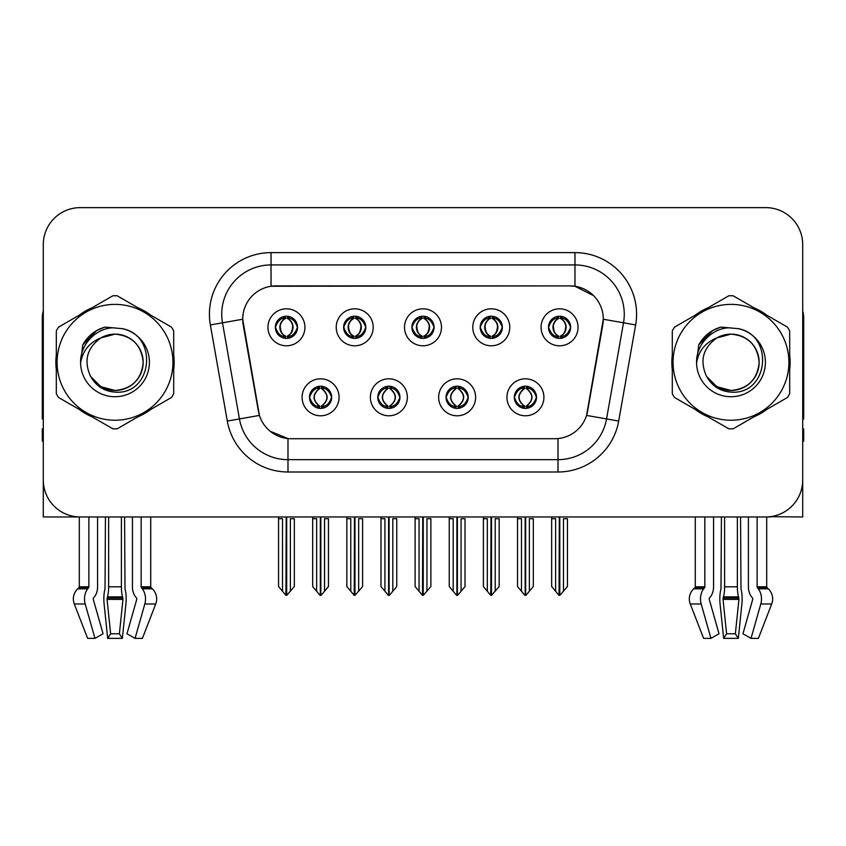 <?xml version="1.0" encoding="UTF-8"?>
<svg xmlns="http://www.w3.org/2000/svg" width="846" height="846" viewBox="0 0 846 846"><rect width="100%" height="100%" fill="white"/><g stroke="black" fill="none" stroke-linecap="round" stroke-linejoin="round"><path stroke-width="1.27" d="M411.907 327.296A11.093 11.093 0 0 0 423 338.389A11.093 11.093 0 0 0 434.093 327.296A11.093 11.093 0 0 0 423 316.214A11.093 11.093 0 0 0 411.907 327.296L412.013 327.296C414.307 333.493 417.184 336.486 420.652 336.253L419.902 337.956M404.515 327.296A18.485 18.485 0 0 0 423 345.792A18.485 18.485 0 0 0 441.485 327.296A18.485 18.485 0 0 0 423 308.811A18.485 18.485 0 0 0 404.515 327.296M446.043 397.303A11.093 11.093 0 0 0 457.136 408.396A11.093 11.093 0 0 0 468.229 397.303A11.093 11.093 0 0 0 457.136 386.21A11.093 11.093 0 0 0 446.043 397.303L446.149 397.303C448.253 403.278 451.13 406.26 454.799 406.27L456.11 406.27C448.771 400.295 448.771 394.321 456.11 388.346L454.799 388.346C451.204 388.272 448.317 391.254 446.149 397.303M438.651 397.303A18.485 18.485 0 0 0 457.136 415.788A18.485 18.485 0 0 0 475.621 397.303A18.485 18.485 0 0 0 457.136 378.818A18.485 18.485 0 0 0 438.651 397.303M480.19 327.296A11.093 11.093 0 0 0 491.272 338.389A11.093 11.093 0 0 0 502.365 327.296A11.093 11.093 0 0 0 491.272 316.214A11.093 11.093 0 0 0 480.19 327.296L480.285 327.296C482.59 333.493 485.467 336.486 488.925 336.253L488.174 337.956M472.787 327.296A18.485 18.485 0 0 0 491.272 345.792A18.485 18.485 0 0 0 509.768 327.296A18.485 18.485 0 0 0 491.272 308.811A18.485 18.485 0 0 0 472.787 327.296M548.462 327.296A11.093 11.093 0 0 0 559.555 338.389A11.093 11.093 0 0 0 570.648 327.296A11.093 11.093 0 0 0 559.555 316.214A11.093 11.093 0 0 0 548.462 327.296L548.568 327.296C550.862 333.493 553.739 336.486 557.207 336.253L556.457 337.956M541.07 327.296A18.485 18.485 0 0 0 559.555 345.792A18.485 18.485 0 0 0 578.04 327.296A18.485 18.485 0 0 0 559.555 308.811A18.485 18.485 0 0 0 541.07 327.296M343.635 327.296A11.093 11.093 0 0 0 354.728 338.389A11.093 11.093 0 0 0 365.81 327.296A11.093 11.093 0 0 0 354.728 316.214A11.093 11.093 0 0 0 343.635 327.296L343.73 327.296C346.035 333.493 348.912 336.486 352.38 336.253L351.619 337.956M336.232 327.296A18.485 18.485 0 0 0 354.728 345.792A18.485 18.485 0 0 0 373.213 327.296A18.485 18.485 0 0 0 354.728 308.811A18.485 18.485 0 0 0 336.232 327.296M275.352 327.296A11.093 11.093 0 0 0 286.445 338.389A11.093 11.093 0 0 0 297.538 327.296A11.093 11.093 0 0 0 286.445 316.214A11.093 11.093 0 0 0 275.352 327.296L275.458 327.296C277.752 333.493 280.629 336.486 284.097 336.253L283.347 337.956M267.96 327.296A18.485 18.485 0 0 0 286.445 345.792A18.485 18.485 0 0 0 304.93 327.296A18.485 18.485 0 0 0 286.445 308.811A18.485 18.485 0 0 0 267.96 327.296M309.488 397.303A11.093 11.093 0 0 0 320.581 408.396A11.093 11.093 0 0 0 331.674 397.303A11.093 11.093 0 0 0 320.581 386.21A11.093 11.093 0 0 0 309.488 397.303L309.594 397.303C311.698 403.278 314.575 406.26 318.244 406.27L319.555 406.27C312.216 400.295 312.216 394.321 319.555 388.346L318.244 388.346C314.649 388.272 311.762 391.254 309.594 397.303M302.096 397.303A18.485 18.485 0 0 0 320.581 415.788A18.485 18.485 0 0 0 339.066 397.303A18.485 18.485 0 0 0 320.581 378.818A18.485 18.485 0 0 0 302.096 397.303M377.771 397.303A11.093 11.093 0 0 0 388.864 408.396A11.093 11.093 0 0 0 399.957 397.303A11.093 11.093 0 0 0 388.864 386.21A11.093 11.093 0 0 0 377.771 397.303L377.876 397.303C379.97 403.278 382.857 406.26 386.516 406.27L387.828 406.27C380.489 400.295 380.489 394.321 387.828 388.346L386.516 388.346C382.921 388.272 380.044 391.254 377.876 397.303M370.379 397.303A18.485 18.485 0 0 0 388.864 415.788A18.485 18.485 0 0 0 407.349 397.303A18.485 18.485 0 0 0 388.864 378.818A18.485 18.485 0 0 0 370.379 397.303M514.326 397.303A11.093 11.093 0 0 0 525.419 408.396A11.093 11.093 0 0 0 536.512 397.303A11.093 11.093 0 0 0 525.419 386.21A11.093 11.093 0 0 0 514.326 397.303L514.421 397.303C516.525 403.278 519.412 406.26 523.071 406.27L524.383 406.27C517.043 400.295 517.043 394.321 524.383 388.346L523.071 388.346C519.476 388.272 516.589 391.254 514.421 397.303M506.934 397.303A18.485 18.485 0 0 0 525.419 415.788A18.485 18.485 0 0 0 543.904 397.303A18.485 18.485 0 0 0 525.419 378.818A18.485 18.485 0 0 0 506.934 397.303M242.696 319.164A33.28 33.28 0 0 0 243.204 324.949L258.411 411.219A33.28 33.28 0 0 0 291.183 438.714L554.817 438.714A33.28 33.28 0 0 0 587.589 411.219L602.796 324.949A33.28 33.28 0 0 0 570.035 285.895L275.965 285.895A33.28 33.28 0 0 0 242.696 319.164L243.066 314.236M770.42 516.673L802.717 516.969L802.717 244.6A36.97 36.97 0 0 0 765.736 207.63L80.264 207.63A36.97 36.97 0 0 0 43.283 244.6L43.283 516.969L79.302 516.969L79.302 586.807L88.872 586.807A1.237 0.867 -90 0 1 88.576 587.716L87.698 588.837A13.557 9.581 90 0 0 85.203 603.981L94.974 638.37L103.053 633.77L93.293 599.391A1.237 0.867 -90 0 1 93.515 598.016L94.403 596.895A13.557 9.581 90 0 0 97.586 586.807L97.586 516.969L105.443 516.969L105.02 588.837A13.557 3.511 -90 0 0 104.1 603.981L107.675 638.37L110.636 633.77L107.061 599.391L107.463 596.895A13.557 3.511 -90 0 0 108.637 586.807L108.637 516.969M121.39 516.969L121.39 586.807A13.557 3.511 90 0 0 122.564 596.895L122.966 599.391L119.392 633.77L122.353 638.37L125.927 603.981A13.557 3.511 90 0 0 125.007 588.837L124.584 516.969L132.441 516.969L132.441 586.807A13.557 9.581 -90 0 0 135.624 596.895L136.513 598.016A1.237 0.867 90 0 1 136.735 599.391L126.974 633.77L135.053 638.37L142.392 638.37L155.738 603.981A13.557 13.092 90 0 0 152.322 588.837L151.127 587.716A1.237 1.195 -90 0 1 150.725 586.807L150.725 516.969L154.448 516.969M691.552 516.969L695.275 516.969L695.275 586.807L704.845 586.807A1.237 0.867 -90 0 1 704.549 587.716L703.671 588.837A13.557 9.581 90 0 0 701.175 603.981L710.947 638.37L719.026 633.77L709.265 599.391A1.237 0.867 -90 0 1 709.487 598.016L710.376 596.895A13.557 9.581 90 0 0 713.559 586.807L713.559 516.969L721.416 516.969L720.993 588.837A13.557 3.511 -90 0 0 720.073 603.981L723.647 638.37L726.608 633.77L723.034 599.391L723.436 596.895A13.557 3.511 -90 0 0 724.61 586.807L724.61 516.969M737.363 516.969L737.363 586.807A13.557 3.511 90 0 0 738.537 596.895L738.939 599.391L735.364 633.77L738.325 638.37L741.9 603.981A13.557 3.511 90 0 0 740.98 588.837L740.557 516.969L748.414 516.969L748.414 586.807A13.557 9.581 -90 0 0 751.597 596.895L752.485 598.016A1.237 0.867 90 0 1 752.707 599.391L742.947 633.77L751.026 638.37L758.365 638.37L771.711 603.981A13.557 13.092 90 0 0 768.295 588.837L767.1 587.716A1.237 1.195 -90 0 1 766.698 586.807L766.698 516.959L770.42 516.969M56.322 354.918A59.157 59.157 0 0 0 56.322 369.681M79.27 409.443A59.157 59.157 0 0 0 92.055 416.824M137.972 416.824A59.157 59.157 0 0 0 150.757 409.443M173.705 369.681A59.157 59.157 0 0 0 173.705 354.918M672.295 354.918A59.157 59.157 0 0 0 672.295 369.681M695.243 409.443A59.157 59.157 0 0 0 708.028 416.824M753.945 416.824A59.157 59.157 0 0 0 766.73 409.443M789.678 369.681A59.157 59.157 0 0 0 789.678 354.918M271.037 252.616L574.963 252.616A61.621 61.621 0 0 1 635.642 324.938L618.69 421.065A61.621 61.621 0 0 1 558.011 471.994L287.989 471.994A61.621 61.621 0 0 1 227.31 421.065L210.358 324.938A61.621 61.621 0 0 1 271.037 252.616L271.037 264.935L574.963 264.935A49.301 49.301 0 0 1 623.513 322.802L606.561 418.929A49.301 49.301 0 0 1 558.011 459.664L287.989 459.664A49.301 49.301 0 0 1 239.439 418.929L222.487 322.802A49.301 49.301 0 0 1 271.037 264.935L271.037 286.255L570.035 285.895L574.963 286.255L593.554 295.635M554.817 438.714L291.183 438.714M287.989 471.994L287.989 438.556L270.234 431.291M635.642 324.938L603.304 319.238L586.564 415.407L618.69 421.065M227.31 421.065L259.436 415.407L242.696 319.238L222.487 322.802A49.301 49.301 0 0 1 221.747 314.236M587.589 411.219L587.388 412.266M258.612 412.266L258.411 411.219M150.757 315.156A59.157 59.157 0 0 0 137.972 307.785M92.055 307.785A59.157 59.157 0 0 0 79.27 315.156M766.73 315.156A59.157 59.157 0 0 0 753.945 307.785M708.028 307.785A59.157 59.157 0 0 0 695.243 315.156M765.736 207.63L80.264 207.63M43.283 244.6L43.283 479.999A36.97 36.97 0 0 0 80.264 516.969L765.736 516.969A36.97 36.97 0 0 0 802.717 479.999L802.717 244.6M527.322 408.227L526.445 406.27L527.756 406.27C531.351 406.344 534.238 403.352 536.406 397.292C534.291 391.317 531.404 388.335 527.756 388.346L528.517 386.654M527.322 386.379L526.445 388.346L527.756 388.346M524.753 406.27L524.753 406.27C517.223 400.295 517.223 394.321 524.753 388.346L524.753 388.346M526.445 388.346L526.445 388.346C533.784 394.321 533.784 400.295 526.445 406.27L526.085 406.27C533.615 400.295 533.615 394.321 526.085 388.346M517.53 516.969L517.53 518.704L521.474 518.704L521.474 591.259L524.911 595.351L525.916 595.351L533.308 586.553L533.308 518.704L529.363 518.704L529.363 591.259M525.662 516.969L525.662 595.351M525.165 595.351L525.165 516.969M517.53 518.704L517.53 586.553L521.474 591.259M551.666 516.969L551.666 518.704L555.611 518.704L555.611 591.259L559.047 595.351L559.312 516.969M559.798 516.969L559.798 595.351L567.444 586.553L567.444 518.704L563.499 518.704L563.499 591.259M551.666 518.704L551.666 586.553L555.611 591.259M557.641 338.231L558.519 336.253L557.207 336.253M557.641 316.372L558.519 318.339L557.207 318.339C553.633 318.276 550.757 321.269 548.568 327.296M570.648 327.296L570.542 327.296C568.406 321.343 565.53 318.35 561.903 318.339L560.591 318.339C564.113 320.222 565.974 323.214 566.186 327.296C565.974 331.389 564.113 334.382 560.591 336.253L561.903 336.253L562.653 337.956M570.542 327.296C568.322 333.387 565.445 336.37 561.903 336.253M558.519 336.253L558.889 336.253C555.272 334.382 553.358 331.389 553.147 327.296C553.358 323.214 555.272 320.222 558.889 318.339C556.266 319.407 554.405 321.829 553.305 325.636C553.612 331.621 555.473 335.164 558.889 336.253L558.519 336.253C554.997 334.382 553.136 331.389 552.924 327.296C553.136 323.214 554.997 320.222 558.519 318.339L558.519 318.339M560.221 336.253C563.838 334.382 565.752 331.389 565.963 327.296C565.752 323.214 563.838 320.222 560.221 318.339L560.221 318.339C562.844 319.407 564.705 321.829 565.805 325.636C565.498 331.621 563.637 335.164 560.211 336.253L561.141 338.284M459.05 408.227L458.172 406.27L459.484 406.27C463.079 406.344 465.966 403.352 468.124 397.292C466.009 391.317 463.132 388.335 459.484 388.346L460.235 386.654M459.05 386.379L458.172 388.346L459.484 388.346M456.47 406.27L456.47 406.27C448.687 400.295 448.687 394.321 456.48 388.346C448.94 394.321 448.94 400.295 456.47 406.27L455.56 408.28M456.11 388.346L455.233 386.379M458.172 388.346L458.172 388.346C465.512 394.321 465.512 400.295 458.172 406.27L457.802 406.27C465.332 400.295 465.332 394.321 457.802 388.346L458.722 386.326M458.172 406.27L457.802 406.27C465.596 400.295 465.596 394.321 457.792 388.346M449.247 516.969L449.247 518.704L453.192 518.704L453.192 591.259L456.629 595.351L457.644 595.351L465.025 586.553L465.025 518.704L461.081 518.704L461.081 591.259M457.39 516.969L457.39 595.351M456.893 595.351L456.893 516.969M449.247 518.704L449.247 586.553L453.192 591.259M390.767 408.227L389.89 406.27L391.201 406.27C394.807 406.344 397.683 403.352 399.851 397.292C397.736 391.317 394.86 388.335 391.201 388.346L391.962 386.654M390.767 386.379L389.89 388.346L391.201 388.346M388.198 406.27L388.198 406.27C380.404 400.295 380.404 394.321 388.208 388.346C380.668 394.321 380.668 400.295 388.198 406.27L387.278 408.28M387.828 388.346L386.95 386.379M389.89 388.346L389.89 388.346C397.229 394.321 397.229 400.295 389.89 406.27L389.53 406.27C397.06 400.295 397.06 394.321 389.53 388.346L390.44 386.326M389.89 406.27L389.53 406.27C397.313 400.295 397.313 394.321 389.52 388.346M380.975 516.969L380.975 518.704L384.919 518.704L384.919 591.259L388.356 595.351L389.372 595.351L396.753 586.553L396.753 518.704L392.808 518.704L392.808 591.259M389.107 516.969L389.107 595.351M388.61 595.351L388.61 516.969M380.975 518.704L380.975 586.553L384.919 591.259M322.495 408.227L321.617 406.27L322.929 406.27C326.524 406.344 329.411 403.352 331.579 397.292C329.464 391.317 326.577 388.335 322.929 388.346L323.68 386.654M322.495 386.379L321.617 388.346L322.929 388.346M319.915 406.27L319.915 406.27C312.385 400.295 312.385 394.321 319.915 388.346L319.915 388.346M321.617 388.346L321.617 388.346C328.957 394.321 328.957 400.295 321.617 406.27L321.247 406.27C328.777 400.295 328.777 394.321 321.247 388.346M312.692 516.969L312.692 518.704L316.637 518.704L316.637 591.259L320.084 595.351L321.089 595.351L328.47 586.553L328.47 518.704L324.526 518.704L324.526 591.259M320.835 516.969L320.835 595.351M320.338 595.351L320.338 516.969M312.692 518.704L312.692 586.553L316.637 591.259M483.394 516.969L483.394 518.704L487.338 518.704L487.338 591.259L490.775 595.351L491.029 516.969M491.526 516.969L491.526 595.351L499.161 586.553L499.161 518.704L495.217 518.704L495.217 591.259M483.394 518.704L483.394 586.553L487.338 591.259M489.369 338.231L490.246 336.253L488.925 336.253M489.369 316.372L490.246 318.339L488.925 318.339C485.361 318.276 482.474 321.269 480.285 327.296M502.365 327.296L502.27 327.296C500.134 321.343 497.247 318.35 493.62 318.339L492.309 318.339C495.83 320.222 497.702 323.214 497.903 327.296C497.702 331.389 495.83 334.382 492.309 336.253L493.62 336.253L494.381 337.956M502.27 327.296C500.049 333.387 497.162 336.37 493.62 336.253M490.246 336.253L490.606 336.253C486.989 334.382 485.086 331.389 484.864 327.296C485.086 323.214 486.989 320.222 490.606 318.339C487.983 319.407 486.122 321.829 485.033 325.636C485.34 331.621 487.201 335.164 490.617 336.253L490.246 336.253C486.725 334.382 484.853 331.389 484.652 327.296C484.853 323.214 486.725 320.222 490.246 318.339L490.246 318.339M491.949 336.253C495.555 334.382 497.469 331.389 497.681 327.296C497.469 323.214 495.555 320.222 491.949 318.339L491.949 318.339C494.561 319.407 496.433 321.829 497.522 325.636C497.215 331.621 495.354 335.164 491.938 336.253L492.858 338.284M415.111 516.969L415.111 518.704L419.056 518.704L419.056 591.259L422.492 595.351L422.757 516.969M423.243 516.969L423.243 595.351L430.889 586.553L430.889 518.704L426.944 518.704L426.944 591.259M415.111 518.704L415.111 586.553L419.056 591.259M421.086 338.231L421.964 336.253L420.652 336.253M421.086 316.372L421.964 318.339L420.652 318.339C417.078 318.276 414.202 321.269 412.013 327.296M434.093 327.296L433.987 327.296C431.851 321.343 428.975 318.35 425.348 318.339L424.036 318.339C427.558 320.222 429.419 323.214 429.631 327.296C429.419 331.389 427.558 334.382 424.036 336.253L425.348 336.253L426.098 337.956M433.987 327.296C431.767 333.387 428.89 336.37 425.348 336.253M421.964 318.339C418.442 320.222 416.581 323.214 416.369 327.296C416.581 331.389 418.442 334.382 421.964 336.253L422.334 336.253C418.717 334.382 416.803 331.389 416.592 327.296C416.803 323.214 418.717 320.222 422.334 318.339L422.334 318.339M423.666 318.339L423.666 318.339C427.283 320.222 429.197 323.214 429.408 327.296C429.197 331.389 427.283 334.382 423.666 336.253L423.666 336.253M346.839 516.969L346.839 518.704L350.783 518.704L350.783 591.259L354.22 595.351L354.474 516.969M354.971 516.969L354.971 595.351L362.606 586.553L362.606 518.704L358.662 518.704L358.662 591.259M346.839 518.704L346.839 586.553L350.783 591.259M352.814 338.231L353.691 336.253L352.38 336.253M352.814 316.372L353.691 318.339L352.38 318.339C348.806 318.276 345.919 321.269 343.73 327.296M365.81 327.296L365.715 327.296C363.579 321.343 360.692 318.35 357.075 318.339L355.754 318.339C359.275 320.222 361.147 323.214 361.348 327.296C361.147 331.389 359.275 334.382 355.754 336.253L357.075 336.253L357.826 337.956M365.715 327.296C363.494 333.387 360.608 336.37 357.075 336.253M353.691 336.253L354.051 336.253C350.445 334.382 348.531 331.389 348.319 327.296C348.531 323.214 350.445 320.222 354.051 318.339C351.439 319.407 349.567 321.829 348.478 325.636C348.785 331.621 350.646 335.164 354.062 336.253L353.691 336.253C350.17 334.382 348.298 331.389 348.097 327.296C348.298 323.214 350.17 320.222 353.691 318.339L353.691 318.339M355.394 336.253C359.011 334.382 360.914 331.389 361.136 327.296C360.914 323.214 359.011 320.222 355.394 318.339L355.394 318.339C358.017 319.407 359.878 321.829 360.967 325.636C360.66 331.621 358.799 335.164 355.383 336.253L356.303 338.284M278.556 516.969L278.556 518.704L282.501 518.704L282.501 591.259L285.937 595.351L286.202 516.969M286.688 516.969L286.688 595.351L294.334 586.553L294.334 518.704L290.39 518.704L290.39 591.259M278.556 518.704L278.556 586.553L282.501 591.259M284.531 338.231L285.409 336.253L284.097 336.253M284.531 316.372L285.409 318.339L284.097 318.339C280.523 318.276 277.647 321.269 275.458 327.296M297.538 327.296L297.432 327.296C295.296 321.343 292.42 318.35 288.793 318.339L287.481 318.339C291.003 320.222 292.864 323.214 293.076 327.296C292.864 331.389 291.003 334.382 287.481 336.253L288.793 336.253L289.544 337.956M297.432 327.296C295.212 333.387 292.335 336.37 288.793 336.253M285.409 336.253L285.779 336.253C282.162 334.382 280.248 331.389 280.037 327.296C280.248 323.214 282.162 320.222 285.779 318.339C283.156 319.407 281.295 321.829 280.195 325.636C280.502 331.621 282.363 335.164 285.789 336.253L285.409 336.253C281.887 334.382 280.026 331.389 279.815 327.296C280.026 323.214 281.887 320.222 285.409 318.339L285.409 318.339M287.111 336.253C290.728 334.382 292.642 331.389 292.853 327.296C292.642 323.214 290.728 320.222 287.111 318.339L287.111 318.339C289.734 319.407 291.595 321.829 292.695 325.636C292.388 331.621 290.527 335.164 287.111 336.253L288.031 338.284M122.353 638.37L107.675 638.37M119.392 633.77L110.636 633.77M88.872 516.969L88.872 586.807M135.053 638.37L144.825 603.981A13.557 9.581 -90 0 0 142.329 588.837L141.451 587.716A1.237 0.867 90 0 1 141.155 586.807L141.155 516.969M79.302 586.807A1.237 1.195 90 0 1 78.9 587.716L77.705 588.837A13.557 13.092 -90 0 0 74.289 603.981L87.635 638.37L94.974 638.37M43.283 441.178L42.3 441.178L42.3 428.859L43.283 428.859M43.283 418.929A24.65 24.65 0 0 0 42.3 418.992L42.3 317.937A24.65 24.65 0 0 1 43.283 311.032M738.325 638.37L723.647 638.37M735.364 633.77L726.608 633.77M704.845 516.969L704.845 586.807M751.026 638.37L760.797 603.981A13.557 9.581 -90 0 0 758.302 588.837L757.424 587.716A1.237 0.867 90 0 1 757.128 586.807L757.128 516.969M695.275 586.807A1.237 1.195 90 0 1 694.873 587.716L693.678 588.837A13.557 13.092 -90 0 0 690.262 603.981L703.608 638.37L710.947 638.37M802.717 428.859L803.7 428.859L803.7 441.178L802.717 441.178M802.717 311.032A24.65 24.65 0 0 1 803.7 317.937L803.7 418.992A24.65 24.65 0 0 0 802.717 418.929M143.164 361.284A28.172 28.172 0 0 0 100.917 337.914C87.106 347.738 83.595 360.407 90.363 375.941L90.744 376.607A28.172 28.172 0 0 0 115.014 390.471C132.124 388.811 141.515 379.42 143.186 362.3C141.515 345.189 132.124 335.799 115.014 334.128L100.917 337.914L115.014 334.128C132.124 335.799 141.515 345.189 143.186 362.3C141.515 379.42 132.124 388.811 115.014 390.471A28.172 28.172 0 0 0 143.186 362.3C141.515 345.189 132.124 335.799 115.014 334.128C132.124 335.799 141.515 345.189 143.186 362.3C141.515 379.42 132.124 388.811 115.014 390.471C132.124 388.811 141.515 379.42 143.186 362.3C141.515 345.189 132.124 335.799 115.014 334.128C132.124 335.799 141.515 345.189 143.186 362.3C141.515 379.42 132.124 388.811 115.014 390.471C132.124 388.811 141.515 379.42 143.186 362.3C141.515 345.189 132.124 335.799 115.014 334.128C132.124 335.799 141.515 345.189 143.186 362.3C141.515 379.42 132.124 388.811 115.014 390.471L100.928 386.707L90.744 376.607L100.928 386.707L115.014 390.471L100.928 386.707L90.744 376.607L100.928 386.707L115.014 390.471L100.928 386.707L90.744 376.607L100.928 386.707L115.014 390.471L100.928 386.707L90.744 376.607C96.137 386.114 104.227 391.286 115.014 392.121C152.692 395.272 158.572 335.228 122.236 328.639L104.767 327.116C95.038 330.109 87.698 336.052 82.749 344.925L80.592 363.05A34.432 34.432 0 0 0 115.014 396.732A34.432 34.432 0 0 0 122.236 328.639M115.014 420.229A57.93 57.93 0 0 0 172.944 362.3A57.93 57.93 0 0 0 115.014 304.38A57.93 57.93 0 0 0 57.094 362.3A57.93 57.93 0 0 0 115.014 420.229M115.014 428.859A66.548 66.548 0 0 0 117.192 428.816L171.526 397.451A66.548 66.548 0 0 0 173.705 393.676L173.705 330.934A66.548 66.548 0 0 0 171.526 327.159L117.192 295.783A66.548 66.548 0 0 0 112.835 295.783L58.501 327.159A66.548 66.548 0 0 0 56.322 330.934L56.322 393.676A66.548 66.548 0 0 0 58.501 397.451L112.835 428.816A66.548 66.548 0 0 0 115.014 428.859M80.582 362.3C80.349 342.767 98.083 326.926 115.014 327.867M80.592 363.05C82.58 350.91 89.359 342.535 100.917 337.914M82.749 344.925L96.687 330.564L104.566 327.18L96.687 330.564L82.792 344.851L96.687 330.564L104.566 327.18L96.687 330.564L82.749 344.925L96.687 330.564L104.767 327.116L96.687 330.564L92.108 333.705L96.687 330.564L104.767 327.116L96.687 330.564L92.108 333.705L96.687 330.564L104.767 327.116L96.687 330.564L92.108 333.705L96.687 330.564L104.767 327.116L96.687 330.564L92.108 333.705M104.566 327.18L96.687 330.564L82.792 344.851L96.687 330.564L104.566 327.18L96.687 330.564L82.792 344.851M759.137 361.284A28.172 28.172 0 0 0 716.89 337.914C703.079 347.738 699.568 360.407 706.336 375.941L706.717 376.607A28.172 28.172 0 0 0 730.986 390.471C748.097 388.811 757.487 379.42 759.158 362.3C757.487 345.189 748.097 335.799 730.986 334.128L716.89 337.914L730.986 334.128C748.097 335.799 757.487 345.189 759.158 362.3C757.487 379.42 748.097 388.811 730.986 390.471A28.172 28.172 0 0 0 759.158 362.3C757.487 345.189 748.097 335.799 730.986 334.128C748.097 335.799 757.487 345.189 759.158 362.3C757.487 379.42 748.097 388.811 730.986 390.471C748.097 388.811 757.487 379.42 759.158 362.3C757.487 345.189 748.097 335.799 730.986 334.128C748.097 335.799 757.487 345.189 759.158 362.3C757.487 379.42 748.097 388.811 730.986 390.471C748.097 388.811 757.487 379.42 759.158 362.3C757.487 345.189 748.097 335.799 730.986 334.128C748.097 335.799 757.487 345.189 759.158 362.3C757.487 379.42 748.097 388.811 730.986 390.471L716.9 386.707L706.717 376.607L716.9 386.707L730.986 390.471L716.9 386.707L706.717 376.607L716.9 386.707L730.986 390.471L716.9 386.707L706.717 376.607L716.9 386.707L730.986 390.471L716.9 386.707L706.717 376.607C712.11 386.114 720.2 391.286 730.986 392.121C768.665 395.272 774.545 335.228 738.209 328.639L720.739 327.116C711.01 330.109 703.671 336.052 698.722 344.925L696.565 363.05A34.432 34.432 0 0 0 730.986 396.732A34.432 34.432 0 0 0 738.209 328.639M730.986 420.229A57.93 57.93 0 0 0 788.906 362.3A57.93 57.93 0 0 0 730.986 304.38A57.93 57.93 0 0 0 673.056 362.3A57.93 57.93 0 0 0 730.986 420.229M730.986 428.859A66.548 66.548 0 0 0 733.165 428.816L787.499 397.451A66.548 66.548 0 0 0 789.678 393.676L789.678 330.934A66.548 66.548 0 0 0 787.499 327.159L733.165 295.783A66.548 66.548 0 0 0 728.808 295.783L674.474 327.159A66.548 66.548 0 0 0 672.295 330.934L672.295 393.676A66.548 66.548 0 0 0 674.474 397.451L728.808 428.816A66.548 66.548 0 0 0 730.986 428.859M696.554 362.3C696.321 342.767 714.056 326.926 730.986 327.867M696.565 363.05C698.553 350.91 705.331 342.535 716.89 337.914M720.538 327.18L712.66 330.564L698.764 344.851L712.66 330.564L720.538 327.18L712.66 330.564L698.764 344.851L712.66 330.564L720.538 327.18L712.66 330.564L698.764 344.851L712.66 330.564L720.538 327.18L712.66 330.564L698.722 344.925L712.66 330.564L720.739 327.116L712.66 330.564L708.081 333.705L712.66 330.564L720.739 327.116L712.66 330.564L708.081 333.705L712.66 330.564L720.739 327.116L712.66 330.564L708.081 333.705L712.66 330.564L720.739 327.116L712.66 330.564L708.081 333.705M574.963 252.616L574.963 286.255M558.011 438.556L558.011 471.994M210.358 324.938L222.487 322.802M523.071 406.27L522.32 407.952M523.505 408.227L524.383 406.27M523.071 388.346L522.32 386.654M523.505 386.379L524.383 388.346M527.756 406.27L528.517 407.952M557.207 318.339L556.457 316.647M561.903 318.339L562.653 316.647M561.469 316.372L560.591 318.339M561.469 338.231L560.591 336.253M454.799 406.27L454.038 407.952M455.233 408.227L456.11 406.27M454.799 388.346L454.038 386.654M459.484 406.27L460.235 407.952M386.516 406.27L385.765 407.952M386.95 408.227L387.828 406.27M386.516 388.346L385.765 386.654M391.201 406.27L391.962 407.952M318.244 406.27L317.483 407.952M318.678 408.227L319.555 406.27M318.244 388.346L317.483 386.654M318.678 386.379L319.555 388.346M322.929 406.27L323.68 407.952M488.925 318.339L488.174 316.647M493.62 318.339L494.381 316.647M493.186 316.372L492.309 318.339M493.186 338.231L492.309 336.253M420.652 318.339L419.902 316.647M425.348 318.339L426.098 316.647M424.914 316.372L424.036 318.339M424.914 338.231L424.036 336.253M352.38 318.339L351.619 316.647M357.075 318.339L357.826 316.647M356.631 316.372L355.754 318.339M356.631 338.231L355.754 336.253M284.097 318.339L283.347 316.647M288.793 318.339L289.544 316.647M288.359 316.372L287.481 318.339M288.359 338.231L287.481 336.253M122.882 598.016L107.146 598.016M122.564 596.895L107.463 596.895M141.155 586.807L150.725 586.807M121.39 586.807L108.637 586.807M122.966 599.391L107.061 599.391M74.289 603.981L85.203 603.981M144.825 603.981L155.738 603.981M77.705 588.837L87.698 588.837M142.329 588.837L152.322 588.837M78.9 587.716L88.576 587.716M141.451 587.716L151.127 587.716M738.854 598.016L723.119 598.016M738.537 596.895L723.436 596.895M757.128 586.807L766.698 586.807M737.363 586.807L724.61 586.807M738.939 599.391L723.034 599.391M690.262 603.981L701.175 603.981M760.797 603.981L771.711 603.981M693.678 588.837L703.671 588.837M758.302 588.837L768.295 588.837M694.873 587.716L704.549 587.716M757.424 587.716L767.1 587.716M523.833 408.28L524.763 406.27C516.959 400.295 516.959 394.321 524.763 388.346L523.833 386.326M526.995 386.326L526.075 388.346C533.868 394.321 533.868 400.295 526.075 406.27L526.995 408.28M557.969 338.284L558.889 336.253M557.969 316.319L558.889 318.339M561.141 316.319L560.211 318.339M455.56 386.326L456.48 388.346M458.722 408.28L457.792 406.27M387.278 386.326L388.208 388.346M390.44 408.28L389.52 406.27M319.005 408.28L319.925 406.27C312.132 400.295 312.132 394.321 319.925 388.346L319.005 386.326M322.167 386.326L321.237 388.346C329.041 394.321 329.041 400.295 321.237 406.27L322.167 408.28M489.697 338.284L490.617 336.253M489.697 316.319L490.617 318.339M492.858 316.319L491.938 318.339M421.414 338.284L422.344 336.253C418.918 335.164 417.057 331.621 416.75 325.636C417.85 321.829 419.711 319.407 422.344 318.339L421.414 316.319M424.586 316.319L423.656 318.339C426.289 319.407 428.15 321.829 429.25 325.636C428.943 331.621 427.082 335.164 423.656 336.253L424.586 338.284M353.142 338.284L354.062 336.253M353.142 316.319L354.062 318.339M356.303 316.319L355.383 318.339M284.859 338.284L285.789 336.253M284.859 316.319L285.789 318.339M288.031 316.319L287.111 318.339"/></g></svg>
